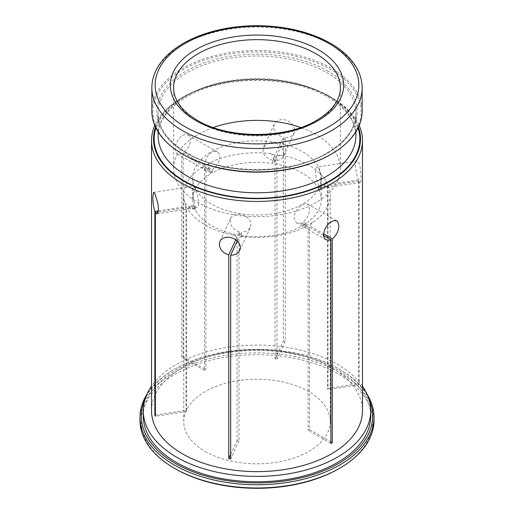 <?xml version="1.0" encoding="UTF-8"?>
<svg xmlns="http://www.w3.org/2000/svg" width="514" height="514" viewBox="0 0 514 514"><rect width="100%" height="100%" fill="white"/><g stroke="black" fill="none" stroke-linecap="round" stroke-linejoin="round"><path stroke-width="0.39" stroke-dasharray="2.57 1.93" d="M210.856 173.648L210.856 170.385L206.153 167.667L210.856 173.648A64.276 37.104 0 0 0 192.724 199.483A64.276 37.104 0 0 0 194.671 208.536L188.24 206.262L194.671 205.266L194.671 208.536M195.179 209.635L195.179 206.371L188.747 207.367L195.179 209.635A64.276 37.104 0 0 0 239.415 235.174L237.686 235.618L239.415 231.904L239.415 235.174M241.323 235.47L241.323 232.199L239.601 235.913L241.323 235.47A64.276 37.104 0 0 0 301.744 226.121L306.453 225.575L301.744 222.858L301.744 226.121M303.144 225.312L303.144 222.048L307.847 224.766L303.144 225.312A64.276 37.104 0 0 0 321.276 199.483A64.276 37.104 0 0 0 319.329 190.431L325.76 186.171L319.329 187.167L319.329 190.431M318.821 189.325L318.821 186.062L325.253 185.066L318.821 189.325A64.276 37.104 0 0 0 274.585 163.793L276.314 156.809L274.585 160.522L274.585 163.793M272.677 163.497L272.677 160.227L274.399 156.513L272.677 163.497A64.276 37.104 0 0 0 212.256 172.845L207.547 166.857L212.256 169.575L212.256 172.845M285.251 137.546L276.911 155.517L276.911 359.28A73.251 42.296 180 0 0 275.003 358.984L275.003 155.222L283.342 137.251L283.342 341.013A105.473 60.896 180 0 1 285.251 341.309L285.251 137.546L287.532 137.534L290.622 136.711L292.974 135.015L294.349 132.593L294.657 130.492L294.406 128.481L293.096 125.435L290.796 122.75L287.769 120.751L284.326 119.672L280.83 119.666L277.695 120.713L275.298 122.673L274.303 124.253L273.647 127.241C274.193 132.259 277.425 135.6 283.342 137.251M276.911 155.517L281.132 155.144A73.251 42.296 180 0 1 326.165 181.14L327.495 184.719L358.618 179.906L358.618 383.669A105.473 60.896 180 0 1 359.132 384.768L359.132 181.005L360.385 182.38L360.854 181.622L361.149 177.76L360.423 168.489L358.888 162.745L357.892 161.235L356.915 160.921L356.106 161.807L355.521 165.63C355.81 170.924 356.838 175.685 358.618 179.906M359.132 181.005L328.009 185.824L328.009 389.586A73.251 42.296 180 0 0 327.495 388.481L327.495 184.719M328.009 185.824L328.966 187.18A73.251 42.296 180 0 1 330.251 195.076A73.251 42.296 180 0 1 312.486 222.691L309.492 225.717L323.524 233.819M323.524 235.431L308.092 226.52L308.092 430.282A73.251 42.296 180 0 0 309.492 429.479L309.492 225.717M308.092 226.52L304.828 227.111A73.251 42.296 180 0 1 243.321 236.626L238.997 237.211L237.256 240.957M237.089 241.329L237.089 440.678A73.251 42.296 180 0 0 238.997 440.973L238.997 237.211M235.772 239.742L237.089 236.915L237.089 240.796M237.089 236.915L232.868 235.007A73.251 42.296 180 0 1 205.202 224.984A73.251 42.296 180 0 1 187.835 209.012L186.505 207.714L158.177 212.096M205.202 451.414A73.251 42.296 0 0 0 285.032 460.583A73.251 42.296 0 0 0 330.251 421.506A73.251 42.296 0 0 0 257 379.216A73.251 42.296 0 0 0 183.749 421.506A73.251 42.296 0 0 0 205.202 451.414M158.389 210.881L185.991 206.609L185.991 410.371A73.251 42.296 180 0 0 186.505 411.476L186.505 207.714M185.991 206.609L185.034 202.972A73.251 42.296 180 0 1 183.749 195.076A73.251 42.296 180 0 1 201.514 167.461L206.153 167.667M275.003 155.222L270.679 153.525A73.251 42.296 180 0 0 209.172 163.041L205.908 165.906L205.908 369.669A73.251 42.296 180 0 0 204.508 370.478L204.508 166.716L201.514 167.461M175.19 468.736A115.689 66.794 180 0 1 175.197 374.276A115.689 66.794 180 0 1 338.803 374.276A115.689 66.794 180 0 1 338.81 468.736M362.473 386.207A113.716 65.651 0 0 0 337.409 364.317A113.716 65.651 0 0 0 151.527 386.207M151.527 410.744A105.473 60.896 180 0 1 216.638 354.48A105.473 60.896 180 0 1 331.581 367.683A105.473 60.896 180 0 1 362.473 410.744M143.284 416.122A113.716 65.651 180 0 1 257 350.471A113.716 65.651 180 0 1 370.716 416.122M369.001 399.384A115.689 66.794 0 0 0 338.81 368.898A115.689 66.794 0 0 0 338.803 368.891A115.689 66.794 0 0 0 175.19 368.898A115.689 66.794 0 0 0 144.999 399.384M232.868 235.007L237.686 235.618M187.835 209.012L188.747 207.367M239.415 231.904C233.639 229.938 230.535 226.321 230.099 221.071L230.709 218.18L232.264 216.118L234.795 214.698L238.008 214.171L241.509 214.556L244.902 215.79L247.838 217.756L249.984 220.333L251.031 223.262L250.504 227.207L248.757 229.674L246.071 231.435L241.323 232.199M301.744 222.858L299.154 223.468L296.687 222.845L295.081 221.303L294.098 217.673L294.599 214.55L296.006 211.363L298.133 208.388L300.684 205.941L304.905 203.724L306.961 203.743L308.471 204.829L309.486 208.793C309.306 214.126 307.192 218.54 303.144 222.048M318.821 186.062L316.714 180.08L315.416 173.07L315.994 168.129L317.106 167.069L317.967 167.326L319.008 168.733L320.447 174.317L320.967 181.519L320.665 188.33L320.203 188.484L319.329 187.167M272.677 160.227L269.246 159.032L266.278 157.085L264.087 154.528L262.988 151.604L263.56 147.402L266.747 143.914L269.863 142.719L273.364 142.609L276.795 143.605L279.828 145.558L282.173 148.257L283.574 151.341L283.869 154.38L283.053 157.021L281.216 159.032L278.492 160.252L274.585 160.522M212.256 169.575C216.799 166.375 219.349 162.206 219.902 157.072L219.401 154.361L217.994 152.375L215.867 151.367L213.316 151.501L211.55 152.253L209.095 154.245L207.039 157.059L205.529 160.387L204.681 163.818L204.874 168.579L205.921 170.352L207.617 171.117L210.856 170.385M212.256 151.27A64.276 37.104 180 0 1 282.051 143.74A64.276 37.104 180 0 1 321.276 177.915A64.276 37.104 180 0 1 281.595 212.192A64.276 37.104 180 0 1 211.55 204.148A64.276 37.104 180 0 1 192.724 177.915A64.276 37.104 180 0 1 212.256 151.27M195.179 206.371L196.232 207.547L197.286 207.527L198.134 206.307L198.584 204.032L198.006 197.575L194.992 188.252L193.566 186.177L193.033 188.734L193.335 198.488L194.671 205.266M183.35 154.541A104.156 60.132 180 0 1 183.35 69.499A104.156 60.132 180 0 1 330.65 69.499A104.156 60.132 180 0 1 330.65 154.541M358.457 127.138A103.494 59.752 0 0 0 330.181 96.677A103.494 59.752 0 0 0 183.819 96.677A103.494 59.752 0 0 0 155.543 127.138M359.196 125.48A105.473 60.896 0 0 0 331.581 97.487L330.181 96.677L331.581 97.487A105.473 60.896 0 0 0 182.419 97.487A105.473 60.896 0 0 0 154.804 125.48M181.725 357.326A105.473 60.896 180 0 1 183.119 356.517L183.119 152.754C187.578 149.478 190.039 145.263 190.508 140.104L190.302 138.247L189.223 135.998L188.053 135.009L185.014 134.488L182.438 135.42L179.932 137.411L177.78 140.226L176.193 143.509L175.126 148.983L176.186 152.954L177.182 153.847L179.913 154.187L181.725 153.564L181.725 357.326L204.508 370.478M367.112 394.347A117.012 67.552 0 0 0 339.741 369.431A117.012 67.552 0 0 0 339.735 369.431A117.012 67.552 0 0 0 174.259 369.431A117.012 67.552 0 0 0 146.888 394.347M338.803 368.891L339.735 369.431M139.988 420.433A117.012 67.552 180 0 1 257 352.874A117.012 67.552 180 0 1 374.012 420.433M183.119 356.517L205.908 369.669M204.508 166.716L181.725 153.564M185.034 202.972L188.24 206.262M155.382 415.106L185.991 410.371M186.505 411.476L155.382 416.289M213.291 127.53A83.39 48.143 0 0 0 173.61 168.534A83.39 48.143 0 0 0 198.038 202.574A83.39 48.143 0 0 0 288.913 213.014A83.39 48.143 0 0 0 340.39 168.534A83.39 48.143 0 0 0 315.962 134.488A83.39 48.143 0 0 0 300.709 127.53M183.119 152.754L205.908 165.906M209.172 163.041L207.547 166.857M151.855 111.21A105.145 60.703 180 0 1 257 50.507A105.145 60.703 180 0 1 362.145 111.21M238.997 440.973L230.657 458.944M230.657 454.53L237.089 440.678M309.492 429.479L330.881 441.822M330.881 443.441L308.092 430.282M243.321 236.626L239.601 235.913M304.828 227.111L306.453 225.575M312.486 222.691L307.847 224.766M281.132 155.144L276.314 156.809M326.165 181.14L325.253 185.066M275.003 358.984L283.342 341.013M285.251 341.309L276.911 359.28M270.679 153.525L274.399 156.513M328.966 187.18L325.76 186.171M327.495 388.481L358.618 383.669M359.132 384.768L328.009 389.586M327.848 71.112A100.198 57.851 0 0 0 186.152 71.112A100.198 57.851 0 0 0 186.152 152.921A100.198 57.851 0 0 0 327.848 152.921A100.198 57.851 0 0 0 327.848 71.112M155.935 127.954A102.839 59.373 180 0 1 257 79.561A102.839 59.373 180 0 1 358.065 127.954M340.39 168.534L340.39 87.798A83.39 48.143 180 0 1 288.913 132.278A83.39 48.143 180 0 1 198.038 121.837A83.39 48.143 180 0 1 173.61 87.798L173.61 168.534M362.145 87.798A105.145 60.703 0 0 0 331.35 44.872A105.145 60.703 0 0 0 216.76 31.714A105.145 60.703 0 0 0 151.855 87.798M187.083 153.461A98.881 57.086 0 0 0 294.843 165.836A98.881 57.086 0 0 0 355.881 113.093A98.881 57.086 0 0 0 326.917 72.725A98.881 57.086 0 0 0 219.157 60.35A98.881 57.086 0 0 0 158.119 113.093A98.881 57.086 0 0 0 187.083 153.461M158.119 135.702A98.881 57.086 180 0 1 257 78.61A98.881 57.086 180 0 1 355.881 135.702C355.752 121.278 346.372 108.428 327.739 97.146C291.316 74.851 222.684 74.851 186.261 97.146C167.628 108.428 158.248 121.278 158.119 135.702M330.251 421.506L330.251 195.076M183.749 421.506L183.749 195.076M321.276 199.483L321.276 177.915M192.724 199.483L192.724 177.915M183.819 96.677L182.419 97.487M175.19 368.898L174.259 369.431M338.81 368.898L339.741 369.431M177.169 153.84L206.422 170.732M188.053 135.009L217.3 151.893M156.988 213.85L196.894 207.675M153.647 192.352L193.566 186.177M355.881 131.847L355.881 113.093C355.585 128.333 346.025 141.588 327.193 152.857C290.796 175.036 223.204 175.036 186.807 152.857L186.807 152.857C167.975 141.588 158.415 128.333 158.119 113.093L158.119 131.847M239.678 250.53L250.414 227.4M219.966 241.336L230.709 218.18M336.818 220.898L307.558 204M325.953 239.742L296.7 222.851M274.303 124.247L263.56 147.402M294.053 133.37L283.291 156.564M357.024 160.888L317.106 167.069M360.34 182.393L320.434 188.567"/><path stroke-width="0.77" d="M237.089 240.796L237.089 241.329M374.012 417.201L374.012 420.433A117.012 67.552 180 0 1 339.741 468.196L338.81 468.736A115.689 66.794 180 0 1 175.197 468.736A115.689 66.794 180 0 1 175.19 468.736L174.259 468.196A117.012 67.552 180 0 1 139.988 420.433L139.988 417.201A117.012 67.552 0 0 0 174.265 464.971A117.012 67.552 0 0 0 301.776 479.613A117.012 67.552 0 0 0 374.012 417.201A117.012 67.552 0 0 0 367.112 394.347M151.527 386.207A113.716 65.651 0 0 0 143.284 410.744A113.716 65.651 0 0 0 176.591 457.164A113.716 65.651 0 0 0 300.517 471.396A113.716 65.651 0 0 0 370.716 410.744A113.716 65.651 0 0 0 362.473 386.207M362.473 140.547L362.473 410.744A105.473 60.896 180 0 1 257 471.634A105.473 60.896 180 0 1 151.527 410.744L151.527 140.547A105.473 60.896 0 0 0 257 201.437A105.473 60.896 0 0 0 362.473 140.547A105.473 60.896 0 0 0 359.196 125.48M370.716 410.744L370.716 416.122A113.716 65.651 180 0 1 300.517 476.78A113.716 65.651 180 0 1 176.591 462.549A113.716 65.651 180 0 1 143.284 416.122L143.284 410.744M144.999 399.384A115.689 66.794 0 0 0 257 482.916A115.689 66.794 0 0 0 369.001 399.384M183.35 154.541L182.65 154.136A105.145 60.703 180 0 1 151.855 111.21L151.855 87.798A105.145 60.703 0 0 0 182.65 130.723A105.145 60.703 0 0 0 297.24 143.881A105.145 60.703 0 0 0 362.145 87.798L362.145 111.21A105.145 60.703 180 0 1 331.35 154.136A105.145 60.703 180 0 1 182.65 154.136L183.35 154.541A104.156 60.132 180 0 0 330.65 154.541L331.35 154.136M155.543 127.138A103.494 59.752 0 0 0 257 198.68A103.494 59.752 0 0 0 358.457 127.138M154.804 125.48A105.473 60.896 0 0 0 151.527 140.547M152.851 196.984L153.577 192.377L155.112 194.234L157.894 203.48L158.479 209.114L157.894 212.931L157.091 213.824L156.115 213.516L155.382 212.526L155.382 416.289A105.473 60.896 180 0 1 154.868 415.183L154.868 211.427C153.506 207.116 152.831 202.304 152.851 196.984M323.492 234.641L324.777 229.308L326.628 226.173L328.986 223.5L331.562 221.56L334.068 220.557L336.818 220.898L337.807 221.778L338.874 225.762C338.617 231.069 336.419 235.438 332.275 238.869L332.275 442.631A105.473 60.896 180 0 1 330.881 443.441L330.881 239.678L329.166 240.224L325.94 239.73L324.88 238.862L323.749 236.691L323.492 234.641M219.343 244.253L219.966 241.336L220.904 239.871L223.204 238.117L226.231 237.237L229.674 237.307L233.17 238.303L236.305 240.134L238.702 242.614L240.077 245.486L240.353 247.504L239.691 250.504L238.708 252.059L236.311 254.025L233.202 255.072L230.657 255.182L230.657 458.944A105.473 60.896 180 0 1 228.749 458.649L228.749 254.886C222.928 252.972 219.786 249.431 219.343 244.253M146.888 394.347A117.012 67.552 0 0 0 139.988 417.201M339.741 468.196A117.012 67.552 180 0 1 174.265 468.196A117.012 67.552 180 0 1 174.259 468.196M175.197 468.736L174.265 468.196M154.868 211.427L158.389 210.881M154.868 415.183L155.382 415.106M158.177 212.096L155.382 212.526M300.709 127.53A83.39 48.143 0 0 0 213.291 127.53M228.749 458.649L230.657 454.53M330.881 441.822L332.275 442.631M228.749 254.886L235.772 239.742M237.256 240.957L230.657 255.182M330.881 239.678L323.524 235.431M323.524 233.819L332.275 238.869M195.706 120.494A86.686 50.044 180 0 1 234.564 36.764A86.686 50.044 180 0 1 340.731 98.058A86.686 50.044 180 0 1 195.706 120.494M329.018 43.529A101.849 58.802 0 0 0 184.982 43.529A101.849 58.802 0 0 0 184.982 126.682A101.849 58.802 0 0 0 329.018 126.682A101.849 58.802 0 0 0 329.018 43.529M358.065 127.954A102.839 59.373 180 0 1 305.001 191.439A102.839 59.373 180 0 1 184.282 180.915A102.839 59.373 180 0 1 155.935 127.954M173.61 87.798A83.39 48.143 180 0 1 257 39.655A83.39 48.143 180 0 1 340.39 87.798C340.287 99.96 332.372 110.806 316.65 120.334C285.938 139.127 228.068 139.127 197.35 120.334L197.35 120.334C181.628 110.806 173.713 99.96 173.61 87.798M355.881 131.847L355.881 135.702A98.881 57.086 180 0 1 294.843 188.445A98.881 57.086 180 0 1 187.083 176.071A98.881 57.086 180 0 1 158.119 135.702L158.119 131.847M151.855 87.798C151.874 81.373 153.48 75.134 156.68 69.082C162.058 59.116 170.937 50.539 183.331 43.362C191.002 38.948 199.605 35.312 209.14 32.446C224.13 27.994 240.025 25.745 256.833 25.7C285.379 25.899 309.993 31.784 330.669 43.362C343.063 50.539 351.942 59.116 357.32 69.082C360.52 75.134 362.126 81.373 362.145 87.798"/></g></svg>
